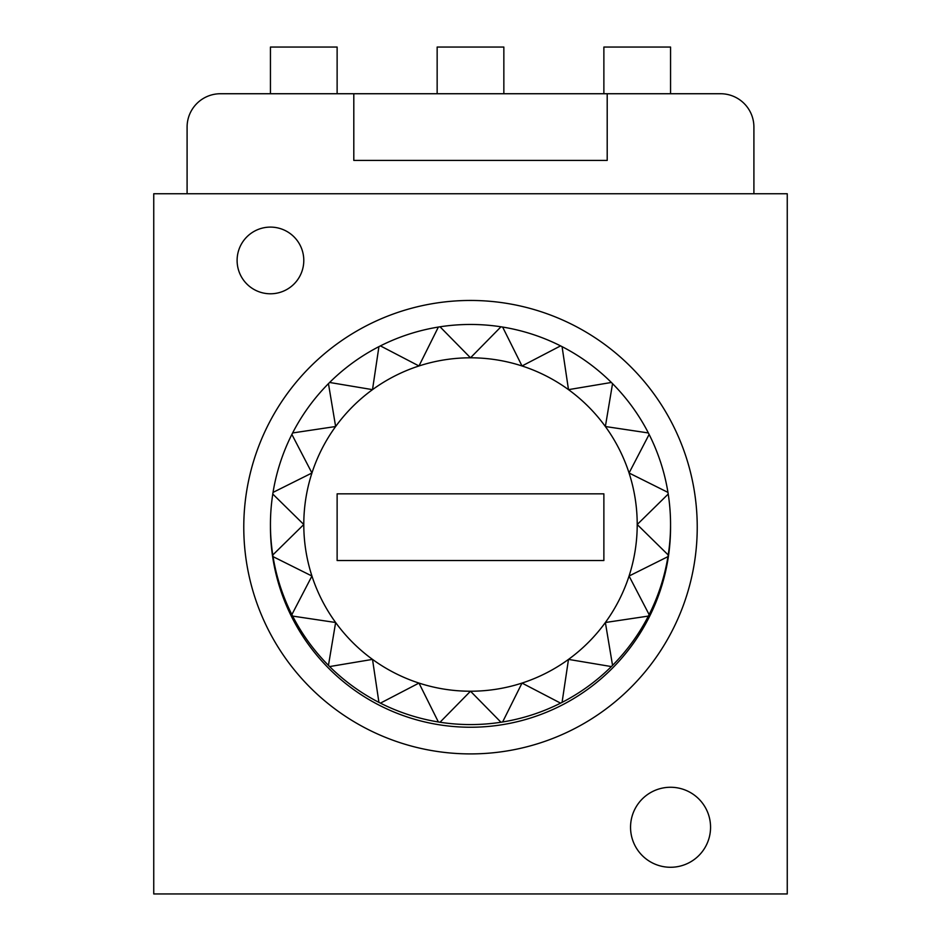 <?xml version="1.0" encoding="UTF-8"?>
<svg xmlns="http://www.w3.org/2000/svg" width="941" height="941" viewBox="0 0 941 941"><rect width="100%" height="100%" fill="white"/><g stroke="black" fill="none" stroke-linecap="round" stroke-linejoin="round"><path stroke-width="1.41" d="M153.748 193.752L153.748 893.95L787.252 893.95L787.252 193.752L787.252 893.95L153.748 893.95L153.748 193.752L787.252 193.752L153.748 193.752M697.234 527.183A226.734 226.734 0 0 0 357.133 330.832A226.734 226.734 0 0 0 357.133 723.535A226.734 226.734 0 0 0 697.234 527.183A226.734 226.734 0 0 0 357.133 330.832A226.734 226.734 0 0 0 357.133 723.535A226.734 226.734 0 0 0 697.234 527.183M670.557 527.183A200.057 200.057 0 0 0 670.545 525.854A200.057 200.057 0 0 1 670.557 527.183A200.057 200.057 0 0 1 469.83 727.24A200.057 200.057 0 0 1 270.455 525.854A200.057 200.057 0 0 0 469.83 727.24A200.057 200.057 0 0 0 670.557 527.183M603.875 93.735L603.875 47.05L670.557 47.05L670.557 93.735M187.094 193.752L187.094 127.07A33.347 33.347 0 0 1 220.429 93.735L720.571 93.735A33.347 33.347 0 0 1 753.906 127.07L753.906 193.752M353.804 93.735L353.804 160.417L607.204 160.417L607.204 93.735M710.561 827.268A40.016 40.016 0 0 0 650.549 792.616A40.016 40.016 0 0 0 650.549 861.921A40.016 40.016 0 0 0 710.561 827.268M303.79 260.445A33.347 33.347 0 0 0 253.776 231.568A33.347 33.347 0 0 0 253.776 289.322A33.347 33.347 0 0 0 303.79 260.445M668.216 554.99A200.057 200.057 0 0 0 562.071 346.641A200.057 200.057 0 0 0 560.577 345.888A200.057 200.057 0 0 0 380.423 345.888A200.057 200.057 0 0 0 378.929 346.641A200.057 200.057 0 0 0 291.875 614.591A200.057 200.057 0 0 0 292.627 616.084A200.057 200.057 0 0 0 328.456 665.381A200.057 200.057 0 0 0 329.632 666.569A200.057 200.057 0 0 0 378.929 702.386A200.057 200.057 0 0 0 380.423 703.139A200.057 200.057 0 0 0 438.377 721.97A200.057 200.057 0 0 0 440.023 722.241A200.057 200.057 0 0 0 500.977 722.241A200.057 200.057 0 0 0 502.623 721.97A200.057 200.057 0 0 0 560.577 703.139A200.057 200.057 0 0 0 562.071 702.386A200.057 200.057 0 0 0 611.368 666.569A200.057 200.057 0 0 0 612.544 665.381A200.057 200.057 0 0 0 648.373 616.084A200.057 200.057 0 0 0 649.125 614.591A200.057 200.057 0 0 0 668.216 554.99L637.21 524.513A166.71 166.71 0 0 0 629.058 472.994L667.957 492.402M668.216 494.049L637.21 524.513A166.71 166.71 0 0 1 629.058 576.033L649.125 614.591M649.125 434.436L629.058 472.994A166.71 166.71 0 0 0 605.369 426.52L648.373 432.954M612.544 383.646L605.369 426.52A166.71 166.71 0 0 0 568.493 389.645L611.368 382.469M562.071 346.641L568.493 389.645A166.71 166.71 0 0 0 522.02 365.967L560.577 345.888M502.623 327.056L522.02 365.967A166.71 166.71 0 0 0 470.5 357.803L500.977 326.798M440.023 326.798L470.5 357.803A166.71 166.71 0 0 0 418.98 365.967L438.377 327.056M380.423 345.888L418.98 365.967A166.71 166.71 0 0 0 372.507 389.645L378.929 346.641M329.632 382.469L372.507 389.645A166.71 166.71 0 0 0 335.631 426.52L328.456 383.646M292.627 432.954L335.631 426.52A166.71 166.71 0 0 0 311.942 472.994L291.875 434.436M273.043 492.402L311.942 472.994A166.71 166.71 0 0 0 303.79 524.513L272.784 494.049M272.784 554.99L303.79 524.513A166.71 166.71 0 0 0 311.942 576.033L273.043 556.637M291.875 614.591L311.942 576.033A166.71 166.71 0 0 0 335.631 622.507L292.627 616.084M328.456 665.381L335.631 622.507A166.71 166.71 0 0 0 372.507 659.394L329.632 666.569M378.929 702.386L372.507 659.394A166.71 166.71 0 0 0 418.98 683.072L380.423 703.139M438.377 721.97L418.98 683.072A166.71 166.71 0 0 0 470.5 691.223L440.023 722.241M500.977 722.241L470.5 691.223A166.71 166.71 0 0 0 522.02 683.072L502.623 721.97M560.577 703.139L522.02 683.072A166.71 166.71 0 0 0 568.493 659.394L562.071 702.386M611.368 666.569L568.493 659.394A166.71 166.71 0 0 0 605.369 622.507L612.544 665.381M648.373 616.084L605.369 622.507A166.71 166.71 0 0 0 629.058 576.033L667.957 556.637M603.875 560.53L337.125 560.53L337.125 493.837L603.875 493.837L603.875 560.53M437.153 93.735L437.153 47.05L503.847 47.05L503.847 93.735M270.443 93.735L270.443 47.05L337.125 47.05L337.125 93.735"/></g></svg>
